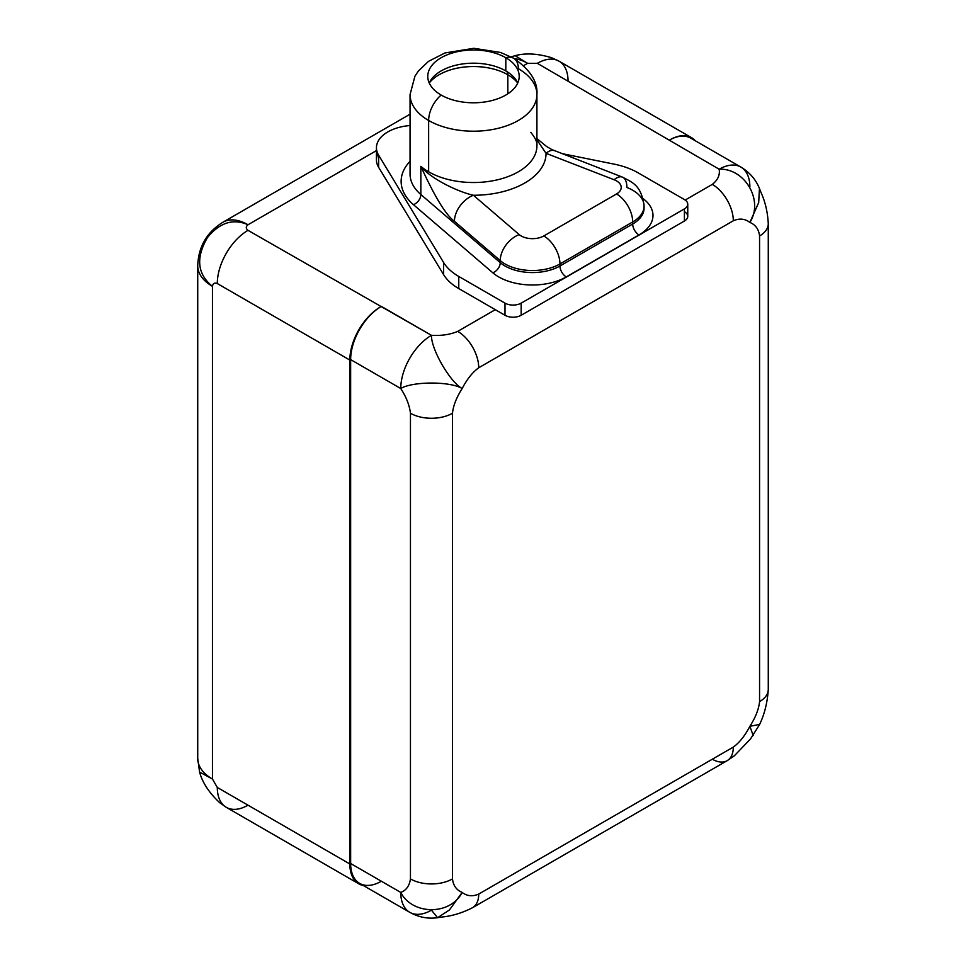 <?xml version="1.0" encoding="UTF-8"?>
<svg xmlns="http://www.w3.org/2000/svg" width="966" height="966" viewBox="0 0 966 966"><rect width="100%" height="100%" fill="white"/><g stroke="black" fill="none" stroke-linecap="round" stroke-linejoin="round"><path stroke-width="1.45" d="M380.556 881.692A43.434 25.08 -60 0 1 350.646 863.507L350.646 359.594A43.434 25.08 -60 0 1 380.556 306.886A43.434 25.08 120 0 0 349.837 360.064L217.302 283.545C214.561 282.483 212.943 283.412 212.46 286.347A50.292 29.028 180 0 1 197.728 265.819A50.292 29.028 0 0 0 212.46 286.347C197.281 274.139 195.627 257.862 207.497 237.503C219.777 222.518 233.289 218.268 248.02 224.752C233.289 218.268 219.777 222.518 207.497 237.503C195.627 257.862 197.281 274.139 212.46 286.347L212.46 779.055L217.302 787.459L349.837 863.966L349.837 360.064L217.302 283.545A43.434 25.08 -60 0 1 248.02 230.355C245.714 228.507 245.714 226.648 248.02 224.752A50.292 29.028 -120 0 0 222.868 222.265A50.292 29.028 60 0 1 248.02 224.752L376.438 150.611L248.02 224.752C245.714 226.648 245.714 228.507 248.02 230.355L431.464 335.335C431.005 348.871 449.685 381.763 462.171 388.525C456.495 397.437 453.259 405.672 452.474 413.243L452.474 878.915C453.259 885.581 456.495 890.084 462.171 892.427C467.049 896.182 472.567 896.726 478.725 894.069L733.315 747.092C739.473 742.625 744.991 735.706 749.87 726.335C755.557 717.424 758.781 709.177 759.566 701.618L759.566 235.946C758.781 229.28 755.557 224.776 749.87 222.421C744.991 218.678 739.473 218.135 733.315 220.779A29.717 17.159 60 0 0 712.304 184.385C717.823 180.074 720.105 175.027 719.163 169.231C720.105 175.027 717.823 180.074 712.304 184.385L685.184 200.047L712.304 184.385A29.717 17.159 60 0 1 733.315 220.779L478.725 367.768A29.717 17.159 -120 0 0 457.715 331.374L495.304 309.675L505.001 315.278A11.423 6.593 0 0 0 521.169 315.278L684.411 221.021A11.423 6.593 0 0 0 684.411 211.687M749.87 186.969A43.434 25.08 120 0 0 740.874 167.082A43.434 25.08 120 0 0 719.163 169.231L537.325 63.321L527.629 63.321L523.657 65.616L527.629 63.321L537.325 63.321A43.434 25.08 -60 0 1 559.048 61.172A43.434 25.08 -60 0 1 568.044 81.047L568.044 81.047M638.176 172.866L684.411 199.564L638.176 172.866A63.998 36.95 0 0 0 614.038 164.111L561.765 153.57L614.038 164.111A63.998 36.95 0 0 1 638.176 172.866M687.756 204.224L687.756 216.36A11.423 6.593 180 0 1 684.411 221.021L684.411 208.898A11.423 6.593 0 0 0 687.756 204.224A11.423 6.593 0 0 0 684.411 199.564A11.423 6.593 0 0 1 684.411 208.898L521.169 303.143L521.169 315.278L684.411 221.021L684.411 208.898L521.169 303.143L521.169 315.278A11.423 6.593 180 0 1 505.001 315.278L505.001 303.143A11.423 6.593 0 0 0 521.169 303.143A11.423 6.593 0 0 1 505.001 303.143L458.765 276.445L458.765 288.58L505.001 315.278L505.001 303.143L458.765 276.445L458.765 288.58A63.998 36.95 180 0 1 443.611 274.646L378.624 167.311A38.857 22.435 180 0 1 377.887 153.835M759.481 188.599L761.136 192.777C765.326 202.051 767.704 212.399 768.272 223.81A29.717 17.159 0 0 1 759.566 235.946A29.717 17.159 0 0 0 768.272 223.81L768.272 689.482A29.717 17.159 180 0 1 759.566 701.618C758.781 709.177 755.557 717.424 749.87 726.335C744.991 735.706 739.473 742.625 733.315 747.092A29.717 17.159 60 0 1 727.157 760.689L472.579 907.678A29.717 17.159 -120 0 0 478.725 894.069C472.567 896.726 467.049 896.182 462.171 892.427C450.071 915.828 412.24 914.983 400.757 892.427L350.646 863.507A43.434 25.08 -60 0 0 359.642 883.383L409.753 912.315A43.434 25.08 -60 0 1 400.757 892.427C412.24 914.983 450.071 915.828 462.171 892.427C456.495 890.084 453.259 885.581 452.474 878.915A29.717 17.159 180 0 1 410.453 878.915L410.453 413.243A29.717 17.159 0 0 0 452.474 413.243C453.259 405.672 456.495 397.437 462.171 388.525C450.071 381.087 412.24 381.365 400.757 388.525A43.434 25.08 -60 0 1 431.464 335.335C431.005 348.871 449.685 381.763 462.171 388.525C450.071 381.087 412.24 381.365 400.757 388.525L350.646 359.594A43.434 25.08 -60 0 1 380.556 306.886L381.365 306.403L431.464 335.335A43.434 25.08 120 0 0 400.757 388.525C406.239 396.941 409.475 405.177 410.453 413.243A29.717 17.159 0 0 0 452.474 413.243L452.474 878.915A29.717 17.159 180 0 1 410.453 878.915C409.475 885.846 406.239 890.362 400.757 892.427C406.239 890.362 409.475 885.846 410.453 878.915L410.453 413.243C409.475 405.177 406.239 396.941 400.757 388.525L350.646 359.594L350.646 863.507L400.757 892.427A43.434 25.08 120 0 0 409.753 912.315C418.664 917.265 427.974 919.064 437.683 917.688L442.126 917.012C452.257 915.997 462.412 912.882 472.579 907.678A29.717 17.159 -120 0 0 472.579 907.678A29.717 17.159 -120 0 0 478.725 894.069L733.315 747.092A29.717 17.159 60 0 1 727.157 760.689L734.341 755.798L750.522 738.93L759.505 724.693C764.504 714.285 767.427 702.548 768.272 689.482A29.717 17.159 180 0 1 759.566 701.618L759.566 235.946C758.781 229.28 755.557 224.776 749.87 222.421L758.684 202.594L759.445 188.479L758.684 202.594L749.87 222.421C744.991 218.678 739.473 218.135 733.315 220.779L478.725 367.768C472.567 372.224 467.049 379.143 462.171 388.525C467.049 379.143 472.567 372.224 478.725 367.768A29.717 17.159 -120 0 0 457.715 331.374C450.241 334.562 441.498 335.878 431.464 335.335C441.498 335.878 450.241 334.562 457.715 331.374L495.304 309.675L458.765 288.58A63.998 36.95 180 0 1 443.611 274.646L443.611 262.511A63.998 36.95 0 0 0 458.765 276.445A63.998 36.95 0 0 1 443.611 262.511L378.624 155.176L378.624 167.311A38.857 22.435 180 0 1 376.438 159.897L376.438 147.774A38.857 22.435 0 0 0 378.624 155.176L443.611 262.511L443.611 274.646L378.624 167.311L378.624 155.176A38.857 22.435 0 0 1 410.055 125.544A38.857 22.435 0 0 0 376.438 147.774M413.46 204.683A72.341 41.767 180 0 1 410.055 161.274A72.341 41.767 0 0 0 413.46 204.683A8.911 6.037 130.6 0 0 420.85 194.528A63.43 36.623 180 0 1 410.055 174.085L410.055 94.583A63.43 36.623 0 0 0 428.638 120.472L428.638 171.803A63.43 36.623 180 0 1 420.85 166.345L420.85 194.528A8.911 6.037 -49.4 0 1 413.46 204.683L492.841 272.81L413.46 204.683M643.054 198.598A47.769 27.579 180 0 1 638.997 234.931L566.257 276.916A47.769 27.579 180 0 1 492.841 272.81A47.769 27.579 0 0 0 566.257 276.916L638.997 234.931A47.769 27.579 0 0 0 643.054 198.598M644.068 208.149A38.857 22.435 180 0 1 632.694 224.015L632.694 221.963A38.857 22.435 0 0 0 644.068 206.096L644.068 208.149A38.857 22.435 180 0 0 644.032 207.122A38.857 22.435 180 0 1 644.068 208.149A38.857 22.435 180 0 1 632.694 224.015A8.911 5.144 -120 0 0 638.997 234.931A8.911 5.144 60 0 1 632.694 224.015L559.954 266A8.911 5.144 -120 0 0 566.257 276.916A8.911 5.144 60 0 1 559.954 266A38.857 22.435 180 0 1 500.243 262.655A8.911 6.037 -49.4 0 1 492.841 272.81A8.911 6.037 130.6 0 0 500.243 262.655L420.85 194.528L500.243 262.655L500.243 260.603L454.443 221.299C445.942 215.104 434.748 196.786 420.85 166.345L420.85 194.528A63.43 36.623 180 0 1 410.055 174.085M530.793 132.378C535.345 137.909 537.386 142.425 536.915 145.902A63.43 36.623 180 0 1 497.756 179.736A63.43 36.623 180 0 1 428.638 171.803A63.43 36.623 180 0 1 420.85 166.345C434.748 196.786 445.942 215.104 454.443 221.299A22.858 15.48 -49.4 0 1 473.412 195.265L519.201 234.581A22.858 15.48 130.6 0 0 500.243 260.603L454.443 221.299A22.858 15.48 -49.4 0 1 473.412 195.265L519.201 234.581A15.999 9.237 0 0 0 543.798 235.958L616.525 193.961A15.999 9.237 0 0 0 614.147 179.761L546.056 153.328A72.571 41.9 180 0 1 473.412 195.265A72.571 41.9 0 0 0 546.056 153.328A22.858 10.421 -68.8 0 1 554.339 150.684L554.339 150.684A22.858 10.421 -68.8 0 0 546.056 153.328L536.915 139.828L546.056 153.328L614.147 179.761A22.858 10.421 -68.8 0 1 622.418 177.116A22.858 10.421 111.2 0 0 614.147 179.761A15.999 9.237 0 0 1 616.525 193.961A22.858 13.198 60 0 1 632.694 221.963A22.858 13.198 -120 0 0 616.525 193.961L543.798 235.958A22.858 13.198 60 0 1 559.954 263.947A22.858 13.198 -120 0 0 543.798 235.958A15.999 9.237 0 0 1 519.201 234.581A22.858 15.48 -49.4 0 0 500.243 260.603A38.857 22.435 0 0 0 559.954 263.947L559.954 266L632.694 224.015L632.694 221.963L559.954 263.947L559.954 266A38.857 22.435 180 0 1 500.243 262.655L500.243 260.603A38.857 22.435 180 0 0 559.954 263.947L632.694 221.963A38.857 22.435 180 0 0 644.068 206.096A38.857 22.435 0 0 0 626.898 187.476A22.858 10.421 111.2 0 0 622.418 177.116L551.719 149.513L546.418 146.361L536.915 138.597M420.85 166.345C430.558 178.601 457.727 191.799 473.412 195.265M536.915 94.583L536.915 145.902A63.43 36.623 180 0 1 497.756 179.736A63.43 36.623 180 0 1 428.638 171.803L428.638 120.472A63.43 36.623 0 0 0 497.756 128.418A63.43 36.623 0 0 0 536.915 94.583A63.43 36.623 0 0 0 518.344 68.683A22.858 13.198 120 0 0 513.61 58.226A22.858 13.198 120 0 0 505.81 57.731A22.858 13.198 -60 0 1 513.61 58.226C530.165 69.673 537.929 81.784 536.915 94.583A63.43 36.623 180 0 1 497.756 128.418A63.43 36.623 180 0 1 428.638 120.472A22.858 13.198 -60 0 1 441.16 95.054A45.716 26.396 0 0 0 505.81 95.054A45.716 26.396 0 0 0 505.81 57.731L505.81 70.916A45.716 26.396 180 0 1 517.752 82.991A45.716 26.396 0 0 0 505.81 70.916L505.81 57.731A45.716 26.396 0 0 0 455.988 52.007A45.716 26.396 0 0 0 427.769 76.399A45.716 26.396 0 0 0 441.16 95.054A45.716 26.396 0 0 0 490.982 100.778A45.716 26.396 0 0 0 519.201 76.399A45.716 26.396 0 0 0 505.81 57.731A45.716 26.396 0 0 0 441.16 57.731A45.716 26.396 0 0 0 441.16 95.054A22.858 13.198 120 0 0 428.638 120.472A63.43 36.623 180 0 1 410.055 94.583L414.921 76.242L418.375 71.025L428.469 61.377L444.952 52.961L473.811 48.3L500.521 52.454L513.61 58.226M429.218 82.991A45.716 26.396 180 0 1 461.446 64.118A45.716 26.396 180 0 1 505.81 70.916A45.716 26.396 0 0 0 498.106 67.342A45.716 26.396 0 0 0 448.864 67.342A45.716 26.396 0 0 0 429.218 82.991A48.578 28.038 180 0 1 507.838 74.756A8.006 4.625 120 0 0 506.546 71.351A8.006 4.625 -60 0 1 507.838 74.756A48.578 28.038 180 0 1 517.74 83.016A48.578 28.038 0 0 0 507.838 74.756L507.838 93.811L507.838 74.756A48.578 28.038 0 0 0 429.23 83.016M749.87 726.335L759.614 724.379L749.87 726.335L753.226 735.537L749.87 726.335M691.584 137.691A43.434 25.08 120 0 1 695.339 140.794A43.434 25.08 120 0 0 669.861 139.841A43.434 25.08 -60 0 1 690.775 138.15L740.874 167.082A43.434 25.08 -60 0 0 719.163 169.231L537.325 63.321A43.434 25.08 -60 0 1 559.048 61.172L691.584 137.691A43.434 25.08 120 0 0 669.861 139.841M749.87 222.421C764.082 200.252 744.436 167.903 719.163 169.231C744.436 167.903 764.082 200.252 749.87 222.421M511.147 56.873L515.107 55.678L527.629 63.321A50.292 29.028 -120 0 0 514.274 58.612A50.292 29.028 60 0 1 527.629 63.321L515.107 55.678C525.649 52.852 537.82 53.541 551.634 57.743L559.048 61.172M248.02 230.355A43.434 25.08 -60 0 0 217.302 283.545C214.561 282.483 212.943 283.412 212.46 286.347L212.46 779.055A50.292 29.028 180 0 1 197.728 758.527A50.292 29.028 0 0 0 212.46 779.055L199.576 772.039C202.389 782.569 209.079 792.772 219.632 802.637L226.298 807.335A43.434 25.08 -60 0 1 217.302 787.459L212.46 779.055L199.576 772.039L197.728 758.527L197.728 265.819C198.356 246.825 206.736 232.311 222.868 222.265L410.055 114.193M380.556 306.874A43.434 25.08 120 0 0 349.837 360.064L349.837 863.966A43.434 25.08 120 0 0 363.409 885.556A43.434 25.08 120 0 1 358.833 883.854A43.434 25.08 120 0 1 349.837 863.966L217.302 787.459A43.434 25.08 -60 0 0 226.298 807.335L358.833 883.854M437.574 917.7L449.407 909.984L462.171 892.427L449.407 909.984L437.574 917.7L431.464 910.165A43.434 25.08 120 0 1 409.753 912.315M727.157 760.689A29.717 17.159 60 0 1 712.304 759.216M248.02 805.185A43.434 25.08 -60 0 1 226.298 807.335M622.418 177.116C632.162 182.272 641.46 185.158 644.068 206.096M759.493 188.587C755.835 179.495 749.628 172.322 740.874 167.082"/></g></svg>
